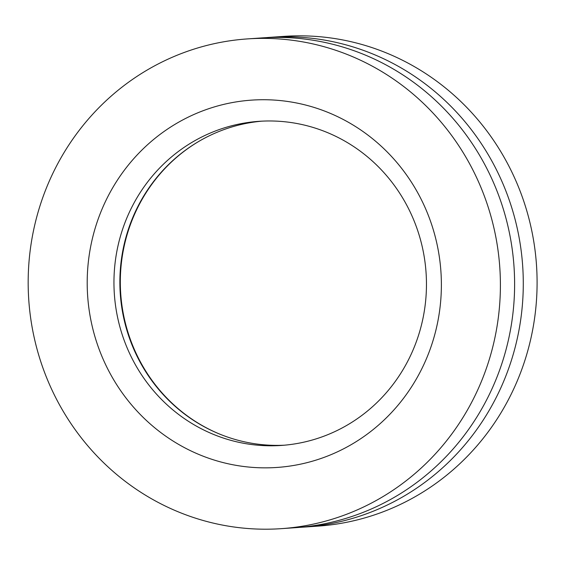 <?xml version="1.0" encoding="UTF-8"?>
<svg xmlns="http://www.w3.org/2000/svg" width="565" height="565" viewBox="0 0 565 565"><rect width="100%" height="100%" fill="white"/><g stroke="black" fill="none" stroke-linecap="round" stroke-linejoin="round"><path stroke-width="0.85" d="M342.778 515.683A245.464 236.071 86 0 1 281.236 528.663A245.464 236.071 86 0 1 33.13 332.545A245.464 236.071 86 0 1 185.793 51.895A245.464 236.071 86 0 1 247.336 38.914A245.464 236.071 86 0 1 495.441 235.033A245.464 236.071 86 0 1 342.778 515.683M247.336 38.914L261.546 37.933A245.464 236.071 86 0 1 509.651 234.051A245.464 236.071 86 0 1 356.988 514.701A245.464 236.071 86 0 1 295.446 527.682L281.236 528.663M284.379 445.199A162.438 156.222 86 0 1 122.859 313.723A162.438 156.222 86 0 1 224.185 129.512A162.438 156.222 86 0 1 261.955 121.15M218.267 129.922A162.438 156.222 86 0 1 258.989 121.327A162.438 156.222 86 0 1 423.178 251.114A162.438 156.222 86 0 1 322.149 436.837A162.438 156.222 86 0 1 281.427 445.432A162.438 156.222 86 0 1 117.238 315.644A162.438 156.222 86 0 1 218.267 129.922M205.42 109.864A184.098 177.05 86 0 1 431.307 223.535A184.098 177.05 86 0 1 323.159 457.714A184.098 177.05 86 0 1 97.272 344.043A184.098 177.05 86 0 1 205.42 109.864M299.782 527.343A245.464 236.071 -94 0 0 304.125 527.081L317.94 526.128A245.464 236.071 -94 0 0 513.952 388.416A245.464 236.071 -94 0 0 284.04 36.372L270.225 37.332A245.464 236.071 -94 0 0 265.889 37.671M304.125 527.081A245.464 236.071 -94 0 0 500.145 389.37A245.464 236.071 -94 0 0 270.225 37.332M218.147 433.454A162.798 156.569 86 0 1 120.719 293.729A162.798 156.569 86 0 1 197.969 141.907"/></g></svg>
